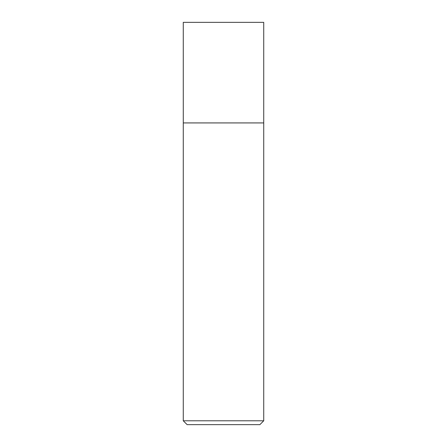 <?xml version="1.0" encoding="UTF-8"?>
<svg xmlns="http://www.w3.org/2000/svg" width="447" height="447" viewBox="0 0 447 447"><rect width="100%" height="100%" fill="white"/><g stroke="black" fill="none" stroke-linecap="round" stroke-linejoin="round"><path stroke-width="0.67" d="M263.73 420.789L183.27 420.789L187.131 424.65L259.869 424.65L263.73 420.789L263.73 22.35L183.27 22.35L183.281 122.925L263.73 122.925M183.27 420.789L183.27 122.925"/></g></svg>
